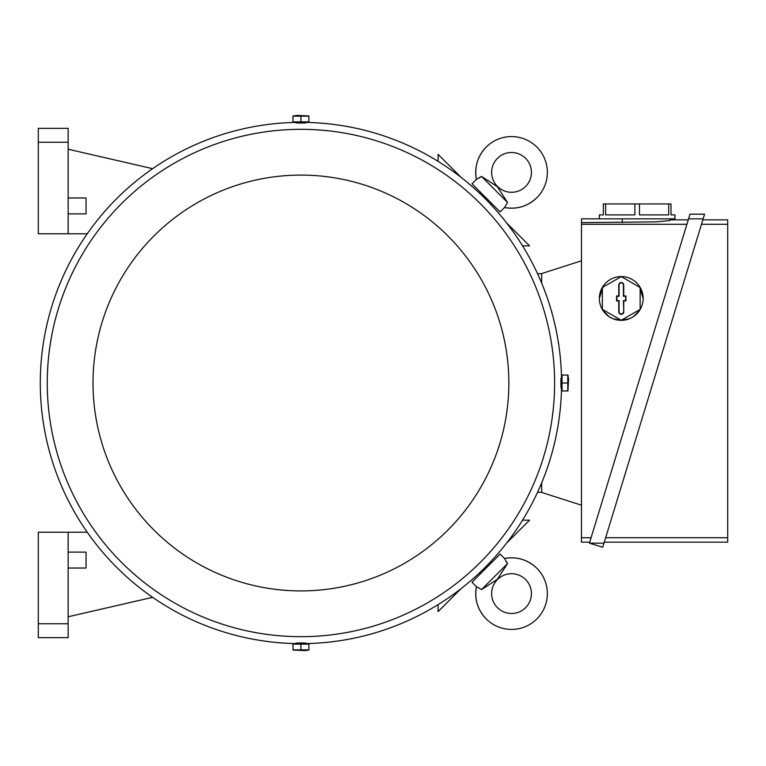 <?xml version="1.0" encoding="UTF-8"?>
<svg xmlns="http://www.w3.org/2000/svg" width="766" height="766" viewBox="0 0 766 766"><rect width="100%" height="100%" fill="white"/><g stroke="black" fill="none" stroke-linecap="round" stroke-linejoin="round"><path stroke-width="1.15" d="M486.209 147.072A35.81 35.81 0 0 0 476.414 179.378L481.508 176.41L497.306 186.626L507.523 202.425L504.545 207.519A35.81 35.81 0 0 0 536.861 147.072A35.81 35.81 0 0 0 486.209 147.072C477.563 156.207 474.298 166.978 476.414 179.378L472 183.792L500.141 211.923L504.545 207.519C516.954 209.625 527.717 206.36 536.861 197.714M525.6 186.464A19.897 19.897 0 0 1 497.469 186.464A19.897 19.897 0 0 1 497.469 158.323A19.897 19.897 0 0 1 525.6 158.323A19.897 19.897 0 0 1 525.6 186.464M480.521 177.138L479.056 178.085M507.523 202.425L481.508 176.41M491.695 203.488L490.767 204.417M479.516 193.156L480.445 192.228M438.095 161.377L438.095 154.387L461.094 177.377M506.546 222.839L529.545 245.829L522.556 245.829M522.556 520.171L529.545 520.171L506.546 543.161M461.094 588.623L438.095 611.613L438.095 604.623M480.445 573.772L479.516 572.844M490.767 561.583L491.695 562.512M472 582.208L500.141 554.077L504.545 558.481L507.523 563.575L497.306 579.374L481.508 589.59L476.414 586.622L472 582.208M481.508 589.59L507.523 563.575M506.786 562.598L505.847 561.133M536.861 568.286A35.81 35.81 0 0 0 504.545 558.481L504.545 558.481C516.954 556.375 527.717 559.64 536.861 568.286A35.81 35.81 0 0 1 536.861 618.928A35.81 35.81 0 0 1 476.414 586.622L476.414 586.622C474.298 599.022 477.563 609.793 486.209 618.928M497.469 607.677A19.897 19.897 0 0 1 497.469 579.536A19.897 19.897 0 0 1 525.6 579.536A19.897 19.897 0 0 1 525.6 607.677A19.897 19.897 0 0 1 497.469 607.677M541.667 492.327L537.531 492.327M541.667 273.673L537.531 273.673M541.667 283.123L541.667 273.567L581.461 260.813M581.461 505.187L541.667 492.433L541.667 482.877M589.724 542.165L581.461 542.165L581.461 218.856L674.98 218.856L674.98 214.882L670.997 214.882L670.997 203.938L668.708 203.938L668.708 214.882L639.466 214.882L639.466 203.938L668.708 203.938M581.461 222.619L656.022 221.872L670.001 220.541L670.001 219.852L688.27 219.852M581.461 224.275L686.91 224.275M591.084 537.742L581.461 537.742M670.001 219.852L670.001 220.541M599.366 218.856L599.366 214.882L603.349 214.882L603.349 203.938L639.466 203.938M634.88 203.938L634.88 214.882L605.638 214.882L605.638 203.938M688.577 218.856L703.14 218.856L602.737 547.24L589.418 543.161L690.003 214.183L704.567 214.183L703.14 218.856L704.567 214.183M702.834 219.852L727.7 219.852L727.7 542.165L604.288 542.165M701.474 224.275L727.7 224.275M727.7 537.742L605.647 537.742M589.418 543.161L603.981 543.161M639.371 286.168L643.143 298.443A21.888 21.888 0 0 1 621.255 320.332A21.888 21.888 0 0 1 599.366 298.443L603.139 286.168M641.477 306.821L639.418 310.651L633.463 316.607L629.633 318.666L621.255 320.332L612.886 318.666L609.047 316.607L603.091 310.651L601.032 306.821M599.366 298.443A21.888 21.888 0 0 1 632.199 279.485A21.888 21.888 0 0 1 643.143 298.443M640.156 287.528L621.255 276.612L602.354 287.528L602.354 309.359L621.255 320.265L640.156 309.359L640.156 287.528M623.744 311.867A2.49 2.49 0 0 1 621.255 314.357A2.49 2.49 0 0 1 618.765 311.867L618.765 300.933L616.582 300.933L616.582 295.954L618.765 295.954L618.765 285.009A2.49 2.49 0 0 1 621.255 282.52A2.49 2.49 0 0 1 623.744 285.009L623.744 295.954L625.927 295.954L625.927 300.933L623.744 300.933L623.744 311.867L623.428 300.617L625.621 300.617L625.621 296.27L623.428 296.27L623.428 285.009A2.174 2.174 0 0 0 621.255 282.836A2.174 2.174 0 0 0 619.081 285.009L619.081 296.27L616.898 296.27L616.898 300.617L619.081 300.617L619.081 311.867A2.174 2.174 0 0 0 621.255 314.041A2.174 2.174 0 0 0 623.428 311.867M38.3 623.744L68.145 623.744L68.145 637.666L38.3 637.666L38.3 532.217L87.228 532.217M152.616 597.327L68.145 616.783M68.145 568.037L86.051 568.037L86.051 552.114L68.145 552.114M68.145 623.744L68.145 532.217M68.145 233.783L68.145 128.334L38.3 128.334L38.3 233.783L87.228 233.783M152.616 168.673L68.145 149.217M68.145 213.886L86.051 213.886L86.051 197.963L68.145 197.963M38.3 142.256L68.145 142.256M561.516 378.031A260.641 260.641 0 0 0 305.902 122.407M295.954 122.407A260.641 260.641 0 0 0 40.292 383A260.641 260.641 0 0 0 295.954 643.593M305.902 643.593A260.641 260.641 0 0 0 561.516 387.969M554.603 383A253.68 253.68 0 0 0 300.933 129.32A253.68 253.68 0 0 0 47.253 383A253.68 253.68 0 0 0 300.933 636.68A253.68 253.68 0 0 0 554.603 383M561.564 387.969L561.018 387.969L560.884 383C560.961 376.585 561.076 376.585 561.248 383M305.902 122.359L305.902 122.905L300.933 123.039C294.508 122.972 294.508 122.857 300.933 122.684M294.259 121.861L294.259 122.359L307.597 122.359L307.597 121.861M300.933 121.861L308.89 121.861L308.89 116.145L292.966 116.145L292.966 121.861L300.933 121.861L300.933 116.145M292.966 115.972L297.064 115.398L308.89 115.972M562.062 376.336L561.564 376.336L561.564 389.664L562.062 389.664M562.062 383L562.062 390.957L567.778 390.957L567.778 375.043L562.062 375.043L562.062 383L567.778 383M567.96 375.043L568.535 379.132L567.96 390.957M295.954 643.641L295.954 643.095L300.933 642.961C307.348 643.028 307.348 643.143 300.933 643.316M93.012 383A207.912 207.912 0 0 0 300.933 590.912A207.912 207.912 0 0 0 508.844 383A207.912 207.912 0 0 0 300.933 175.088A207.912 207.912 0 0 0 93.012 383M307.597 644.139L307.597 643.641L294.259 643.641L294.259 644.139M300.933 644.139L292.966 644.139L292.966 649.855L308.89 649.855L308.89 644.139L300.933 644.139L300.933 649.855M308.89 650.028L304.791 650.602L292.966 650.028M622.251 222.619L622.251 218.856M295.954 122.359L295.954 122.905M561.564 378.031L561.018 378.031M305.902 643.641L305.902 643.095"/></g></svg>
